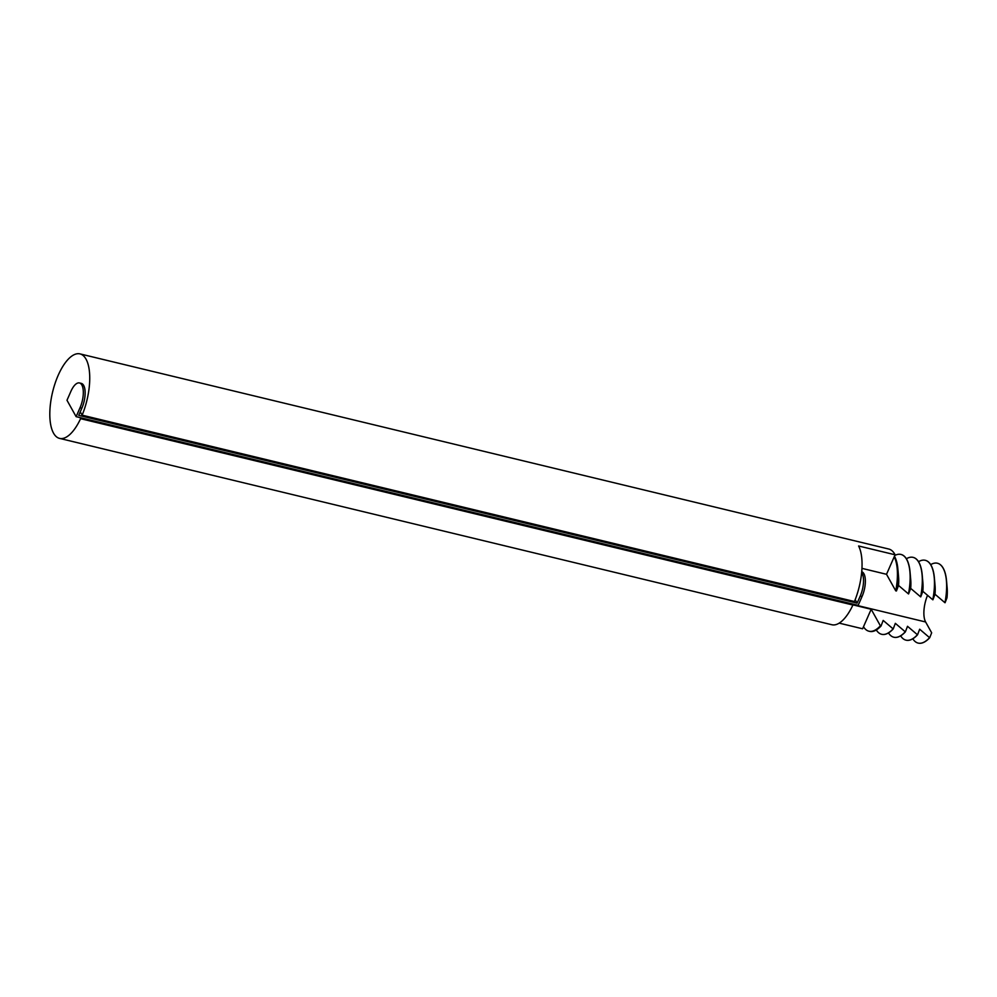 <?xml version="1.0" encoding="UTF-8"?>
<svg xmlns="http://www.w3.org/2000/svg" width="997" height="997" viewBox="0 0 997 997"><rect width="100%" height="100%" fill="white"/><g stroke="black" fill="none" stroke-linecap="round" stroke-linejoin="round"><path stroke-width="1.5" d="M897.873 568.975L898.571 576.852A29.337 11.914 103.6 0 1 898.534 585.451L896.415 590.997A41.076 16.687 -76.4 0 0 897.873 568.975A41.076 16.687 -76.4 0 0 894.596 556.488A41.076 16.687 -76.4 0 0 894.446 556.239M868.935 631.213A41.076 16.687 -76.4 0 0 880.388 625.804L871.179 609.267L863.502 626.739A41.076 16.687 -76.4 0 0 868.935 631.213L869.608 631.375A41.076 16.687 -76.4 0 0 881.061 625.966L883.18 620.421L893.1 628.87A41.076 16.687 103.6 0 1 881.647 634.291A41.076 16.687 103.6 0 1 876.313 629.979M894.77 555.503A41.076 16.687 103.6 0 1 900.914 554.432A41.076 16.687 103.6 0 1 906.634 559.392A41.076 16.687 103.6 0 1 908.454 593.9L898.534 585.451M910.037 571.917L910.735 579.793A29.337 11.914 103.6 0 1 910.685 588.38L908.579 593.938A41.076 16.687 -76.4 0 0 910.037 571.917A41.076 16.687 -76.4 0 0 906.759 559.417A41.076 16.687 -76.4 0 0 901.039 554.457A41.076 16.687 -76.4 0 0 900.976 554.444M881.709 634.304A41.076 16.687 -76.4 0 0 881.772 634.316A41.076 16.687 -76.4 0 0 893.225 628.908L895.343 623.349L905.264 631.811A41.076 16.687 103.6 0 1 893.811 637.22A41.076 16.687 103.6 0 1 888.477 632.908M906.373 558.769A41.076 16.687 103.6 0 1 913.078 557.36A41.076 16.687 103.6 0 1 918.798 562.32A41.076 16.687 103.6 0 1 920.617 596.842L910.685 588.38M922.2 574.845L922.898 582.722A29.337 11.914 103.6 0 1 922.848 591.321L920.73 596.867A41.076 16.687 -76.4 0 0 922.2 574.845A41.076 16.687 -76.4 0 0 918.922 562.358A41.076 16.687 -76.4 0 0 913.202 557.398A41.076 16.687 -76.4 0 0 913.14 557.373M893.873 637.233A41.076 16.687 -76.4 0 0 893.935 637.245A41.076 16.687 -76.4 0 0 905.388 631.836L907.507 626.29L917.427 634.74A41.076 16.687 103.6 0 1 905.974 640.149A41.076 16.687 103.6 0 1 900.64 635.849M918.536 561.697A41.076 16.687 103.6 0 1 925.241 560.302A41.076 16.687 103.6 0 1 930.961 565.262A41.076 16.687 103.6 0 1 932.781 599.77L922.848 591.321M934.363 577.786L935.061 585.65A29.337 11.914 103.6 0 1 935.012 594.249L932.893 599.808A41.076 16.687 -76.4 0 0 934.363 577.786A41.076 16.687 -76.4 0 0 931.086 565.287A41.076 16.687 -76.4 0 0 925.366 560.326A41.076 16.687 -76.4 0 0 925.303 560.314M906.036 640.174A41.076 16.687 -76.4 0 0 906.099 640.186A41.076 16.687 -76.4 0 0 917.552 634.777L919.67 629.219L929.59 637.681A41.076 16.687 103.6 0 1 918.137 643.09A41.076 16.687 103.6 0 1 912.803 638.778M930.7 564.638A41.076 16.687 103.6 0 1 937.404 563.23A41.076 16.687 103.6 0 1 943.125 568.19A41.076 16.687 103.6 0 1 944.944 602.711L935.012 594.249M946.527 580.715A41.076 16.687 -76.4 0 1 945.056 602.736L947 597.826A30.521 12.4 -76.4 0 0 947.15 587.794L946.527 580.715A41.076 16.687 -76.4 0 0 943.237 568.215A41.076 16.687 -76.4 0 0 937.529 563.268A41.076 16.687 -76.4 0 0 937.467 563.243M80.259 411.823L82.128 415.176A43.469 17.659 -76.4 0 0 86.016 359.132A43.469 17.659 -76.4 0 0 79.972 353.885L888.776 549.035A43.469 17.659 103.6 0 1 894.82 554.282A43.469 17.659 103.6 0 1 895.094 554.781L886.52 574.297L895.742 590.835A41.076 16.687 -76.4 0 0 894.197 556.825M82.128 415.176L854.441 601.527A43.469 17.659 -76.4 0 0 858.604 545.982L895.094 554.781M79.972 353.885A43.469 17.659 -76.4 0 0 55.084 383.384A43.469 17.659 -76.4 0 0 53.526 433.147A43.469 17.659 -76.4 0 0 59.583 438.393A43.469 17.659 -76.4 0 0 80.595 418.678L79.984 417.581M918.2 643.102A41.076 16.687 -76.4 0 0 918.262 643.115A41.076 16.687 -76.4 0 0 929.715 637.706L931.659 632.796L925.627 621.978L852.522 604.344M880.388 625.804L881.061 625.966M871.179 609.267L852.796 604.83M896.415 590.997L895.742 590.835M861.956 568.365L886.52 574.297M927.522 595.383A20.538 8.337 -76.4 0 0 925.627 621.978M863.502 626.739L862.604 628.783L839.2 623.137M59.583 438.393L831.897 624.745A43.469 17.659 -76.4 0 0 852.909 605.029L80.595 418.678M852.298 603.933L852.909 605.029M855.177 599.696L857.108 603.16L78.713 415.35L81.841 408.222A17.111 6.954 -76.4 0 0 81.293 383.384L79.473 382.948A17.111 6.954 -76.4 0 0 70.887 391.385L66.986 400.271L76.121 416.659L858.168 605.353L862.069 596.468A17.111 6.954 -76.4 0 0 861.72 571.705M81.841 408.222L80.022 407.773L76.121 416.659M80.022 407.773A17.111 6.954 -76.4 0 0 79.473 382.948M857.108 603.16L860.237 596.032A17.111 6.954 -76.4 0 0 861.632 572.59M860.237 596.032L862.069 596.468"/></g></svg>
